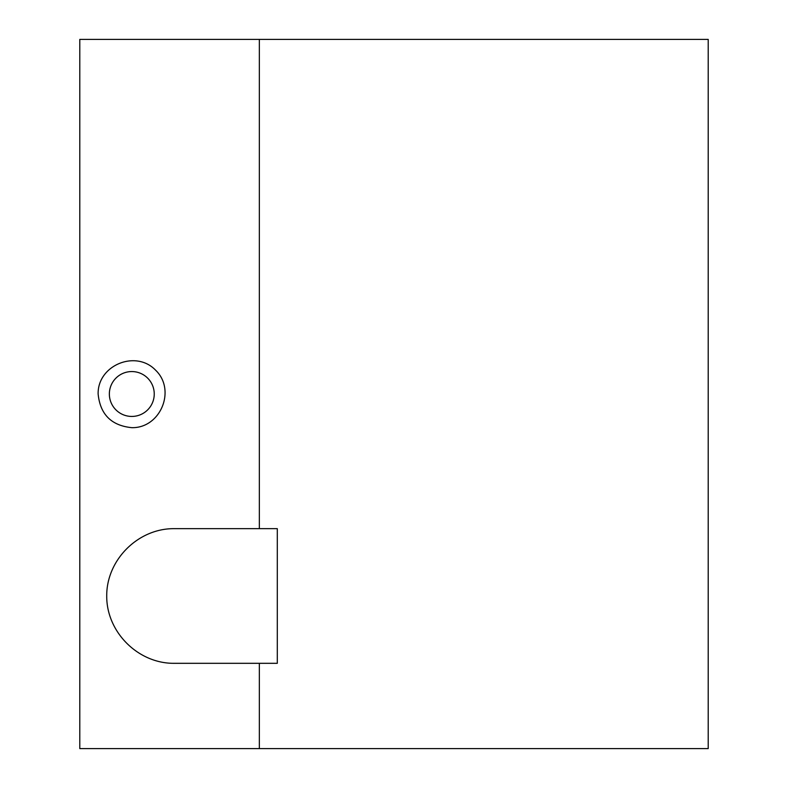 <?xml version="1.0" encoding="UTF-8"?>
<svg xmlns="http://www.w3.org/2000/svg" width="788" height="788" viewBox="0 0 788 788"><rect width="100%" height="100%" fill="white"/><g stroke="black" fill="none" stroke-linecap="round" stroke-linejoin="round"><path stroke-width="1.18" d="M259.341 663.319L259.341 748.6L79.795 748.6L79.795 39.4L259.341 39.4L259.341 528.659L277.297 528.659L277.297 663.319L174.059 663.319C138.028 663.585 106.459 632.015 106.725 595.984C106.459 559.963 138.028 528.393 174.059 528.659L259.341 528.659M98.136 394C100.174 414.409 111.394 425.628 131.803 427.667C160.516 428.308 176.364 390.04 155.6 370.193C135.753 349.429 97.485 365.287 98.136 394M259.341 39.4L708.205 39.4L708.205 748.6L259.341 748.6M109.355 394A22.438 22.438 0 0 0 131.803 416.438A22.438 22.438 0 0 0 154.241 394A22.438 22.438 0 0 0 131.803 371.562A22.438 22.438 0 0 0 109.355 394"/></g></svg>
